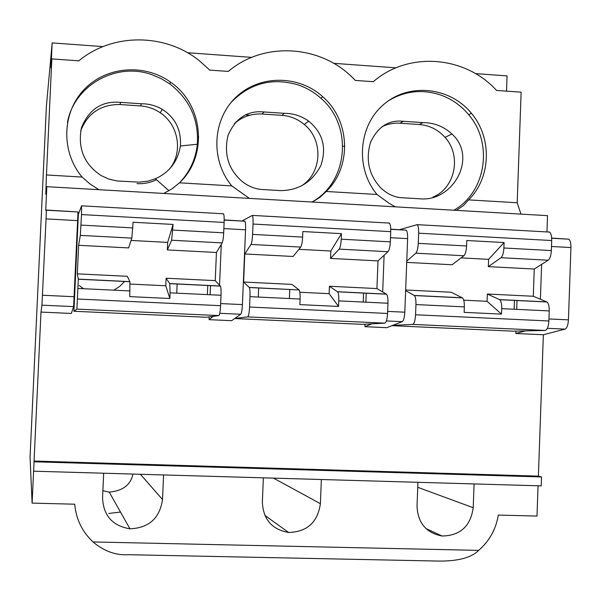 <?xml version="1.0" encoding="UTF-8"?>
<svg xmlns="http://www.w3.org/2000/svg" width="601" height="601" viewBox="0 0 601 601"><rect width="100%" height="100%" fill="white"/><g stroke="black" fill="none" stroke-linecap="round" stroke-linejoin="round"><path stroke-width="0.9" d="M456.452 210.38L463.228 205.715L468.622 199.885C491.107 177.753 492.354 137.877 471.417 113.304C450.089 86.957 409.228 82.502 383.956 104.251C358.361 125.601 355.033 168.055 376.992 194.476L389.238 203.393L395.398 206.849M453.905 210.23C486.044 192.087 493.489 143.331 468.682 114.708C460.944 105.423 451.464 98.797 440.225 94.853C422.007 89.001 404.751 90.976 388.464 100.765M344.794 146.328L342.795 146.201M198.736 136.998L197.631 136.923M395.984 67.838L333.653 63.323M33.686 471.199L34.062 461.035L538.398 476.135L541.524 476.954L541.216 485.871L33.686 471.199L33.633 470.38L32.108 503.112L30.05 457.331L46.412 106.054L52.159 42.911L103.011 46.6M251.721 57.38L187.474 52.723M506.5 91.142L507.049 75.891L475.489 73.6M245.336 114.889L249.851 115.189M468.622 199.885L517.183 202.755L521.135 92.178L496.539 90.435C465.106 55.66 408.244 51.183 373.311 81.698L355.296 80.421L353.358 78.438C320.731 44.797 263.681 41.161 228.312 71.421L209.741 70.107L199.449 60.791C165.222 33.115 112.485 32.77 78.821 60.829L51.844 58.913L50.995 67.875L52.159 42.911M289.772 289.404L289.397 298.532M177.137 283.927L176.739 293.16M41.95 305.165L40.988 312.084L71.346 313.452L73.623 306.615L41.95 305.165L46.059 218.899L46.382 210.215L45.721 210.267L46.818 186.678L547.526 215.646L546.955 231.941M46.818 186.678L45.759 194.228L46.45 174.959L82.104 177.062C60.964 152.083 61.813 112.958 83.922 89.759C105.806 66.35 144.48 63.173 170.624 82.209C203.596 104.687 208.149 156.102 179.474 182.817L172.209 188.722L163.75 193.447M180.142 182.148C190.051 171.443 195.783 158.814 197.338 144.255C198.856 119.434 189.646 99.3 169.7 83.855L161.098 78.588L151.805 74.667C116.346 61.73 74.118 85.304 67.447 122.431M98.834 189.691L89.91 183.914L82.104 177.062M80.654 130.853C87.678 113.206 100.765 104.431 119.892 104.536L140.446 105.911C147.636 106.437 154.232 108.728 160.234 112.778C178.414 124.647 183.17 151.64 170.03 168.415M156.463 179.707C150.355 182.704 143.864 184.011 136.99 183.651M140.446 105.911L141.49 103.77C148.883 103.74 155.802 105.603 162.255 109.359C175.274 117.638 181.329 129.839 180.405 145.953C177.753 161.519 169.414 172.449 155.374 178.745L148.041 181.134L139.267 182.148L117.225 180.984L108.939 179.143L100.968 175.477C84.072 164.118 77.559 148.184 81.443 127.69C89.098 109.051 102.2 100.615 120.756 102.38L119.892 104.536M141.49 103.77L120.756 102.38M79.234 285.528L83.599 288.72M113.822 290.163L119.734 286.399L124.677 281.373M108.819 513.449L120.485 512.06M132.919 474.069C130.778 484.812 122.889 490.837 109.247 492.136L102.884 490.679M300.733 247.079L250.993 244.434L244.78 253.96L293.1 256.477L300.733 247.079C301.71 245.516 302.341 242.188 302.619 237.095L302.844 231.535L341.451 233.646L330.828 251.008L298.907 249.325M388.689 222.918L389.358 223.099C390.38 224.293 390.83 227.14 390.733 231.648L390.334 241.85C390.041 246.891 389.26 250.174 387.983 251.714L339.152 249.115L330.535 258.422L330.828 251.008M339.152 249.115C340.256 247.567 340.947 244.254 341.233 239.19L341.451 233.646M338.558 306.442L329.13 293.671L329.423 286.241L376.925 288.578L386.488 294.197C387.577 295.459 388.066 298.472 387.968 303.235L338.784 300.891L338.558 306.442L299.876 304.624L300.102 299.043C300.237 294.235 299.899 291.207 299.095 289.945L249.197 287.428L243.608 282.027L291.958 284.401L298.99 289.847M299.831 292.251L329.13 293.671M338.784 300.891C338.904 296.098 338.498 293.078 337.574 291.816L329.423 286.241M236.854 121.567L236.283 121.53M234.518 123.513C242.368 116.654 251.526 113.484 261.976 114.017L281.937 115.347L284.235 113.319L264.094 111.974C247.552 110.284 235.524 118.096 228.027 135.413C223.595 154.585 228.628 170.196 243.135 182.261C248.731 186.333 254.644 188.722 260.872 189.435L281.05 190.622C298.982 190.277 312.257 181.908 320.859 165.523C326.869 147.628 322.812 132.829 308.674 121.132L304.324 124.527C323.714 140.101 322.053 173.351 301.199 186.047M284.235 113.319C293.19 113.319 301.341 115.918 308.674 121.132M281.937 115.347C290.336 115.993 297.795 119.051 304.324 124.527M330.535 258.422L377.999 260.894L376.925 288.578M387.983 251.714L377.999 260.894M390.733 231.648L253.036 224.045C253.186 219.478 252.961 216.6 252.367 215.406L241.865 221.055M253.036 224.045L252.6 234.39C252.33 239.506 251.796 242.857 250.993 244.434M244.78 253.96L243.608 282.027M300.102 299.043L250.001 296.654C250.159 291.823 249.911 288.78 249.28 287.526L249.197 287.428M250.001 296.654L249.573 307.028C249.235 312.918 248.619 316.209 247.717 316.892L234.826 318.432M387.968 303.235L387.57 313.459C387.202 319.266 386.278 322.489 384.813 323.135L362.343 324.33L234.675 318.545M213.25 316.336L209.058 319.664L231.64 320.686L240.731 314.27C241.557 313.234 242.12 310.011 242.413 304.594L245.554 229.785C245.704 225.24 245.478 222.385 244.892 221.228L224.181 219.906M221.273 244.404L219.538 285.182M311.964 202.019C348.392 182.073 353.14 125.586 320.889 98.256C314.195 92.261 306.63 87.814 298.179 84.906C272.261 77.334 249.918 83.163 231.16 102.395M366.234 293.123L365.881 302.183M365.025 324.187L364.927 326.689L371.809 323.826M384.107 255.275L382.687 291.958M363.567 292.988L363.214 302.055M263.366 477.84L262.359 502.158C263.208 519.437 271.96 529.541 288.623 532.471C307.088 531.915 317.681 522.322 320.393 503.691L273.485 478.133M321.362 479.515L320.393 503.691M312.34 202.041L319.935 197.346L326.23 191.479C352.043 166.793 350.3 120.501 322.737 96.731C298.494 74.592 258.933 74.727 235.712 97.475C212.236 119.945 210.403 160.369 231.798 185.904L249.4 198.398M131.829 238.109L80.316 235.374L78.626 245.306L128.614 247.912L131.829 238.109L133.099 222.25L173.08 224.436L167.671 242.383L131.063 240.453M223.181 213.633L223.549 213.791C224.09 214.985 224.278 217.87 224.12 222.453L223.685 232.827C223.414 237.958 222.911 241.317 222.167 242.909L171.608 240.227L167.348 249.926L167.671 242.383M171.608 240.227L173.08 224.436M169.858 298.502L165.778 285.768L166.109 278.218L215.241 280.629L220.409 286.121C220.988 287.383 221.198 290.433 221.033 295.271L170.106 292.845L169.858 298.502L129.793 296.616L129.891 281.629L78.318 279.119L77.319 273.853L127.352 276.31L129.891 281.629M130.139 284.048L165.778 285.768M170.106 292.845L169.775 283.664L166.109 278.218M167.348 249.926L216.435 252.48L215.241 280.629M222.167 242.909L216.435 252.48M224.12 222.453L81.518 214.58L81.623 205.685L78.355 214.377L73.923 311.258L206.398 317.26L218.854 315.578L76.898 309.109L78.318 279.119M81.518 214.58L80.316 235.374M78.626 245.306L77.319 273.853M221.033 295.271L220.597 305.684C220.259 311.588 219.681 314.886 218.854 315.578M73.623 306.615L78.017 211.965L46.375 210.042M210.515 285.55L210.125 294.753M209.178 316.885L209.058 319.664M76.898 309.109L73.923 311.258M207.758 285.415L207.368 294.625M538.06 485.781L537.001 516.071L498.304 515.08C495.953 529.301 489.402 541.065 478.651 550.381C471.59 557.578 458.48 561.146 439.316 561.086L128.404 554.7C115.873 555.482 104.078 551.23 93.02 541.944C82.172 531.757 76.079 519.174 74.734 504.201L32.108 503.112M103.665 473.22L102.561 497.944C103.417 515.666 112.545 525.943 129.936 528.79C148.86 528.061 159.723 518.302 162.525 499.521L140.379 474.287M163.6 474.955L162.525 499.521M51.844 58.913L46.45 174.959M34.062 461.035L40.988 312.084M179.474 182.817L231.798 185.904M390.748 229.312L406.193 230.168C407.245 231.34 407.718 234.157 407.621 238.627L404.811 312.197C404.488 317.523 403.624 320.679 402.234 321.67L386.781 327.68L364.927 326.689M538.398 476.135L543.357 334.734L515.846 333.495L515.936 331.113M517.025 300.447L516.71 309.372M391.942 325.667L513.344 331.174L545.167 330.445L412.692 324.405C414.224 323.766 415.178 320.551 415.554 314.766L415.945 304.564C416.035 299.816 415.516 296.811 414.367 295.549L405.637 290.644M514.125 309.245L514.441 300.327M541.524 476.954L34.122 461.793M474.084 483.933L473.22 507.725L417.748 487.298M417.935 482.31L417.026 506.237C417.838 523.005 426.169 532.929 442.035 536.009C460.156 535.731 470.553 526.296 473.22 507.725M326.23 191.479L376.992 194.476M406.193 230.168L390.74 229.146M487.08 301.311L487.343 294.009L499.679 299.696C501.099 300.958 501.767 303.948 501.707 308.651L501.512 314.12L487.08 301.311L463.732 300.184M405.66 289.99L451.111 292.229L462.5 297.893C463.799 299.155 464.415 302.145 464.34 306.871L464.137 312.355L501.512 314.12M488.605 259.347L504.089 242.549L503.893 247.995C503.585 252.976 502.631 256.214 501.016 257.709L488.335 266.641L488.605 259.347L461.08 257.889M406.712 262.389L452.132 264.756L463.889 255.741C465.384 254.231 466.286 250.978 466.579 245.974L466.782 240.505L504.089 242.549M488.335 266.641L534.251 269.03L533.29 296.263L546.948 301.995C548.518 303.257 549.276 306.232 549.231 310.92L548.878 320.979C548.473 326.681 547.233 329.836 545.167 330.445M548.623 231.896L549.577 232.084C551.042 233.286 551.748 236.103 551.688 240.535L551.335 250.564C551.027 255.523 549.99 258.738 548.21 260.218L534.251 269.03M412.692 324.405L392.708 325.374M463.889 255.741L415.832 253.186L406.764 261.135M415.832 253.186C417.162 251.661 417.973 248.386 418.266 243.36L418.649 233.196C418.754 228.696 418.266 225.856 417.199 224.654L399.199 229.785M325.088 191.674L325.043 192.778M381.92 126.751C387.622 124.009 393.647 122.829 399.988 123.22L419.385 124.512C429.512 125.361 438.046 129.651 444.995 137.366C461.816 155.486 455.295 188.105 432.953 197.105M419.385 124.512L422.849 122.596C434.042 122.649 443.726 126.443 451.907 133.985C478.035 157.177 453.079 202.139 419.956 198.803L400.364 197.646C393.249 196.805 386.691 193.514 380.666 187.782C368.849 174.914 365.476 159.761 370.532 142.332C377.901 126.691 388.824 119.674 403.294 121.289L399.988 123.22M422.849 122.596L403.294 121.289M258.287 297.052L258.67 287.887M517.183 202.755L520.984 214.114M551.65 238.071L568.756 239.183C570.259 240.362 570.988 243.15 570.935 247.544L568.441 319.852C568.088 325.088 566.946 328.176 565.008 329.123L543.357 334.734M540.397 299.238L541.621 264.38M525.259 330.896L515.846 333.495M487.343 294.009L533.29 296.263M264.094 111.974L261.976 114.017M386.345 294.099L337.454 291.718M390.334 241.85L341.233 239.19M302.619 237.095L252.6 234.39M387.57 313.459L249.573 307.028M384.813 323.135L247.717 316.892M220.68 303.58L242.413 304.594M240.731 314.27L219.778 313.309M245.554 229.785L223.865 228.598M220.334 286.023L169.722 283.567M223.685 232.827L172.84 230.07M132.851 227.907L81.037 225.105M130.041 290.937L78.145 288.465M220.597 305.684L77.664 299.02M77.845 220.635L46.059 218.899M42.506 295.241L74.366 296.729M402.234 321.67L386.39 320.942M93.02 541.944L478.651 550.381M407.621 238.627L390.492 237.695M387.653 311.393L404.811 312.197M548.21 260.218L501.016 257.709M548.878 320.979L415.554 314.766M570.935 247.544L551.478 246.485M548.946 318.943L568.441 319.852M565.008 329.123L547.361 328.311M464.34 306.871L415.945 304.564M549.231 310.92L501.707 308.651M462.334 297.788L414.224 295.452M466.579 245.974L418.266 243.36M551.335 250.564L503.893 247.995M551.688 240.535L418.649 233.196M546.752 301.897L499.506 299.599M468.682 114.708L471.417 113.304M169.7 83.855L170.624 82.209M162.255 109.359L160.234 112.778M180.405 145.953L197.338 144.255M155.374 178.745L168.979 190.75M386.481 294.197L337.574 291.816M389.358 223.091L252.375 215.406M299.095 289.945L249.28 287.526M224.181 220.079L244.892 221.228M288.623 532.471L264.816 515.342M320.889 98.256L322.737 96.731M220.409 286.121L169.775 283.664M223.549 213.791L81.706 205.835M129.929 281.726L78.333 279.217M78.017 211.965L46.382 210.215M129.936 528.79L109.247 492.144M442.035 536.009L425.914 528.542M451.907 133.985L444.995 137.366M551.665 238.236L568.756 239.183M462.5 297.893L414.374 295.549M549.569 232.084L417.199 224.654M546.948 301.995L499.679 299.696"/></g></svg>
